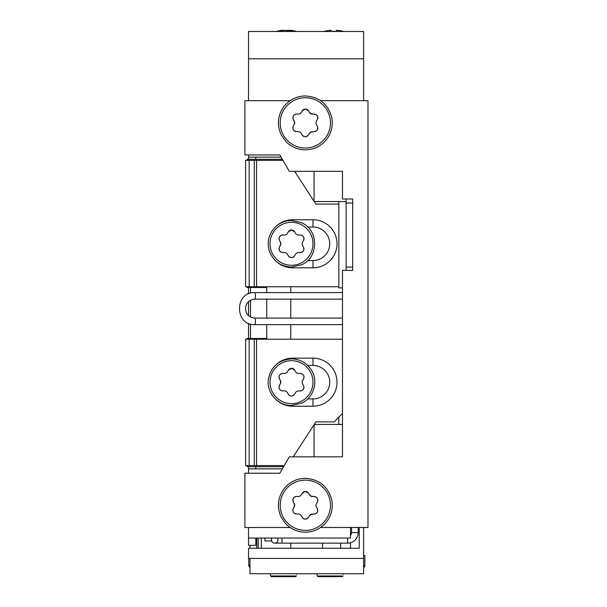 <?xml version="1.0" encoding="UTF-8"?>
<svg xmlns="http://www.w3.org/2000/svg" width="607" height="607" viewBox="0 0 607 607"><rect width="100%" height="100%" fill="white"/><g stroke="black" fill="none" stroke-linecap="round" stroke-linejoin="round"><path stroke-width="0.91" d="M322.545 548.242L322.545 543.144M350.497 542.734L350.497 548.242M340.626 543.144L340.626 548.242M346.127 270.373L346.127 198.997M363.608 527.483L363.608 558.44L248.529 558.44L248.529 548.242L359.238 548.242L359.238 527.483M363.608 58.788L248.529 58.788L248.529 31.473L363.608 31.473L363.608 100.671M248.529 58.788L248.529 100.671M248.529 154.929L248.529 159.3M255.813 159.3L255.813 157.114L281.109 157.114L248.529 157.114M346.127 267.095L352.682 267.095L352.682 203.004L346.127 203.004M282.369 468.854L248.529 468.854L248.529 473.225M248.529 527.483L248.529 545.329L255.813 545.329L255.813 538.045M350.497 527.483L350.497 538.045L248.529 538.045M290.768 543.144L290.768 548.242M346.127 201.547L314.244 201.547M314.077 201.296L314.077 171.318L314.077 201.296M338.843 201.547L338.843 287.855L342.485 287.855M338.843 417.138L338.843 424.422M342.485 424.422L314.244 424.422M314.077 456.836L314.077 424.672L314.077 456.836M247.072 339.207L247.072 338.478L266.739 338.478L266.739 324.639M266.739 318.083L266.739 299.145M266.739 292.589L266.739 287.49L247.072 287.49L247.072 286.762M283.628 466.669L247.072 466.669L247.072 465.577M282.369 159.3L247.072 159.3L247.072 160.392M250.471 287.49L250.471 293.166M250.471 300.199L250.471 317.029M250.471 324.062L250.471 338.478M249.166 286.762L249.166 160.392L245.615 160.392L245.615 286.762L338.843 286.762M249.166 160.392L254.265 160.392L254.265 286.762M254.265 160.392L256.541 160.392L256.541 286.762M276.268 226.153A24.037 24.037 0 0 1 292.589 219.757L312.984 219.757A24.037 24.037 0 0 1 337.022 243.786A24.037 24.037 0 0 1 312.984 267.824L292.589 267.824A24.037 24.037 0 0 1 276.268 261.427M294.592 171.318L315.898 204.096L338.843 204.096M256.541 160.392L282.999 160.392M249.166 465.577L249.166 339.207L245.615 339.207L245.615 465.577L284.258 465.577M249.166 339.207L254.265 339.207L254.265 465.577M254.265 339.207L256.541 339.207L256.541 465.577M276.268 364.534A24.037 24.037 0 0 1 292.589 358.145L312.984 358.145A24.037 24.037 0 0 1 337.022 382.175A24.037 24.037 0 0 1 312.984 406.212L292.589 406.212A24.037 24.037 0 0 1 276.268 399.816M256.541 339.207L342.485 339.207M342.485 413.496L334.108 421.873L315.898 421.873L293.173 456.836M307.703 260.54L312.984 260.54A16.753 16.753 0 0 0 329.738 243.786A16.753 16.753 0 0 0 312.984 227.041L307.703 227.041M307.703 398.928L312.984 398.928A16.753 16.753 0 0 0 329.738 382.175A16.753 16.753 0 0 0 312.984 365.429L307.703 365.429M290.768 339.207L290.768 324.639M290.768 318.083L290.768 299.145M290.768 292.589L290.768 286.762M248.529 287.49L248.529 293.864M248.529 301.618L248.529 315.61M248.529 323.364L248.529 338.478M248.529 466.669L248.529 468.854M255.813 466.669L255.813 468.854M290.457 30.54A36.321 33.544 90 0 0 289.167 30.35L290.465 30.35A36.321 13.908 -90 0 1 292.536 31.382A35.714 29.523 142.5 0 0 290.063 31.291A35.714 29.523 142.5 0 0 287.559 31.382A36.321 13.908 90 0 0 285.487 30.35L283.636 30.35A36.321 33.544 -90 0 0 278.643 31.382A35.714 12.246 -118.4 0 0 276.58 31.382A36.321 33.544 90 0 1 279.364 30.699A36.42 36.42 0 0 0 276.208 31.473M283.636 30.35L281.572 30.35A36.321 33.544 90 0 0 279.364 30.699M289.091 31.306L289.167 30.35L287.316 30.35A36.321 13.908 -90 0 0 286.398 30.699M290.434 31.298L290.465 30.35L291.231 30.35A36.321 33.544 -90 0 1 293.439 30.699A36.42 36.42 0 0 1 296.595 31.473M287.346 31.238L287.316 30.35M343.941 31.473A36.42 36.42 0 0 0 343.304 31.291L343.259 31.382A36.321 36.321 0 0 0 337.856 30.35L336.437 30.35L336.437 31.382A35.714 31.959 180 0 0 333.744 31.291A35.714 31.959 180 0 0 331.05 31.382L331.05 30.35L329.631 30.35A36.321 36.321 0 0 0 324.229 31.382L324.184 31.291A36.42 36.42 0 0 0 323.546 31.473M279.668 246.723L280.844 243.786L279.698 240.751M282.695 235.008C279.577 235.622 278.522 237.443 279.531 240.455A3.642 3.642 0 0 1 282.695 235.008L282.695 235.008A3.642 3.642 0 0 1 282.71 235.008L284.395 235.015A3.642 3.642 0 0 0 287.551 233.209L287.855 232.693M288.401 231.76A3.642 3.642 0 0 1 294.706 231.791L291.55 229.954L288.401 231.76L287.551 233.209M302.954 241.503L303.5 240.569C304.539 237.557 303.492 235.728 300.374 235.091L298.69 235.084A3.642 3.642 0 0 1 295.541 233.247L294.706 231.791M295.146 254.887L295.442 254.371A3.642 3.642 0 0 1 298.606 252.565L300.29 252.573C303.417 251.966 304.471 250.145 303.47 247.125L302.635 245.66A3.642 3.642 0 0 1 302.65 242.018M282.627 252.489A3.642 3.642 0 0 1 279.501 247.011C278.461 250.023 279.508 251.844 282.627 252.489L284.311 252.497A3.642 3.642 0 0 1 287.452 254.333L288.287 255.79C290.381 258.195 292.483 258.203 294.6 255.82L295.442 254.371M280.351 245.562A3.642 3.642 0 0 0 280.366 241.92M300.374 235.091A3.642 3.642 0 0 1 303.5 240.569M303.47 247.125A3.642 3.642 0 0 1 300.29 252.573M294.6 255.82A3.642 3.642 0 0 1 288.287 255.79M279.668 385.111L280.844 382.175L279.698 379.14M282.695 373.396C279.577 374.011 278.522 375.832 279.531 378.844A3.642 3.642 0 0 1 282.695 373.396L282.695 373.396A3.642 3.642 0 0 1 282.71 373.396L284.395 373.404A3.642 3.642 0 0 0 287.551 371.598L287.855 371.082M288.401 370.149A3.642 3.642 0 0 1 294.706 370.171L291.55 368.343L288.401 370.149L287.551 371.598M302.954 379.891L303.5 378.958C304.539 375.945 303.492 374.117 300.374 373.48L298.69 373.472A3.642 3.642 0 0 1 295.541 371.636L294.706 370.171M295.146 393.275L295.442 392.759A3.642 3.642 0 0 1 298.606 390.954L300.29 390.961C303.417 390.354 304.471 388.533 303.47 385.513L302.635 384.049A3.642 3.642 0 0 1 302.65 380.407M282.627 390.878A3.642 3.642 0 0 1 279.501 385.399C278.461 388.412 279.508 390.233 282.627 390.878L284.311 390.885A3.642 3.642 0 0 1 287.452 392.721L288.287 394.178C290.381 396.583 292.483 396.591 294.6 394.209L295.442 392.759M280.351 383.95A3.642 3.642 0 0 0 280.366 380.308M300.374 373.48A3.642 3.642 0 0 1 303.5 378.958M303.47 385.513A3.642 3.642 0 0 1 300.29 390.961M294.6 394.209A3.642 3.642 0 0 1 288.287 394.178M293.507 125.816L294.683 122.88L293.538 119.837M296.535 114.101C293.416 114.715 292.362 116.536 293.371 119.549A3.642 3.642 0 0 1 296.55 114.101L296.535 114.101M302.24 110.853L301.391 112.303L302.24 110.853A3.642 3.642 0 0 1 305.389 109.04L302.24 110.853M308.546 110.876L305.389 109.04A3.642 3.642 0 0 1 308.546 110.876L310.708 113.676L314.214 114.184A3.642 3.642 0 0 1 317.34 119.662C318.372 116.65 317.332 114.822 314.214 114.184M317.34 119.662L316.793 120.596M296.55 114.101L298.234 114.108A3.642 3.642 0 0 0 301.391 112.303M296.466 131.582A3.642 3.642 0 0 1 293.34 126.104C292.301 129.116 293.348 130.937 296.466 131.582L298.151 131.59A3.642 3.642 0 0 1 301.292 133.426L302.127 134.883C304.221 137.288 306.323 137.296 308.439 134.913L310.625 132.136L314.13 131.666C317.256 131.059 318.311 129.238 317.309 126.218L316.475 124.754A3.642 3.642 0 0 1 316.49 121.112M294.183 124.647A3.642 3.642 0 0 0 294.205 121.005M312.446 131.658A3.642 3.642 0 0 0 309.282 133.464M309.38 112.341A3.642 3.642 0 0 0 312.529 114.177M317.309 126.218A3.642 3.642 0 0 1 314.13 131.666M308.439 134.913A3.642 3.642 0 0 1 302.127 134.883M293.507 508.203L294.683 505.274L293.538 502.232M296.535 496.488C293.416 497.11 292.362 498.924 293.371 501.936A3.642 3.642 0 0 1 296.55 496.488L296.535 496.488M302.24 493.241L301.391 494.69L302.24 493.241A3.642 3.642 0 0 1 305.389 491.435L302.24 493.241M308.546 493.271L305.389 491.435A3.642 3.642 0 0 1 308.546 493.271L310.708 496.063L314.214 496.572A3.642 3.642 0 0 1 317.34 502.05C318.372 499.037 317.332 497.216 314.214 496.572M317.34 502.05L316.793 502.991M296.55 496.488L298.234 496.496A3.642 3.642 0 0 0 301.391 494.69M296.466 513.97A3.642 3.642 0 0 1 293.34 508.491C292.301 511.504 293.348 513.332 296.466 513.97L298.151 513.977A3.642 3.642 0 0 1 301.292 515.813L302.127 517.27C304.221 519.675 306.323 519.683 308.439 517.301L310.625 514.524L314.13 514.053C317.256 513.446 318.311 511.625 317.309 508.605L316.475 507.141A3.642 3.642 0 0 1 316.49 503.499M294.183 507.042A3.642 3.642 0 0 0 294.205 503.4M312.446 514.046A3.642 3.642 0 0 0 309.282 515.851M309.38 494.728A3.642 3.642 0 0 0 312.529 496.564M317.309 508.605A3.642 3.642 0 0 1 314.13 514.053M308.439 517.301A3.642 3.642 0 0 1 302.127 517.27M249.985 558.44L249.985 573.736L363.608 573.736L363.608 558.44M249.985 545.329L249.985 548.242M256.769 548.242L256.769 538.045L256.769 548.242M363.608 551.884L363.745 555.526M258.225 538.045L258.225 548.242M363.608 555.526L364.837 555.526L364.837 565.701A1.965 1.965 0 0 1 363.919 567.363L363.608 567.363M264.918 538.045L264.918 540.958L271.655 540.958M261.276 538.045L261.276 548.242M270.608 575.982L270.411 573.736L270.608 575.982L271.344 576.65L270.608 575.982L296.368 575.982L295.632 576.65L271.344 576.65L295.632 576.65M296.565 573.736L296.504 574.366M317.226 575.982L317.029 573.736L317.226 575.982L317.962 576.65L317.226 575.982L342.978 575.982L342.249 576.65L317.962 576.65L342.356 576.642M343.175 573.736L343.122 574.366M271.473 538.045L271.473 539.866A3.278 3.278 0 0 1 272.019 538.045A3.278 3.278 0 0 0 271.473 539.866A3.278 3.278 0 0 1 272.019 538.045A3.278 3.278 0 0 0 274.751 543.144A3.278 3.278 0 0 0 277.475 538.045M358.145 527.483L358.145 532.582A10.562 10.562 0 0 1 347.583 543.144L274.751 543.144A3.278 3.278 0 0 1 271.473 539.866M351.59 527.483L351.59 532.582A4.006 4.006 0 0 1 350.497 535.336M320.595 100.671L367.979 100.671L367.979 527.483L320.595 527.483M290.085 527.483L244.887 527.483L244.887 473.225L279.842 473.225L289.304 456.836L342.485 456.836L342.485 270.373L352.682 270.373L352.682 198.997L342.485 198.997L342.485 171.318L289.304 171.318L279.842 154.929L244.887 154.929L244.887 100.671L290.085 100.671M292.589 267.824L292.589 267.072M312.984 260.54L312.984 267.824M312.984 227.041L312.984 219.757M292.589 219.757L292.589 220.508M292.589 406.212L292.589 405.461M312.984 398.928L312.984 406.212M312.984 365.429L312.984 358.145M292.589 358.145L292.589 358.896M291.497 222.306A21.488 21.488 0 0 1 312.984 243.786A21.488 21.488 0 0 1 291.497 265.274A21.488 21.488 0 0 1 270.016 243.786A21.488 21.488 0 0 1 291.497 222.306M291.497 360.695A21.488 21.488 0 0 1 312.984 382.175A21.488 21.488 0 0 1 291.497 403.663A21.488 21.488 0 0 1 270.016 382.175A21.488 21.488 0 0 1 291.497 360.695M305.336 97.757A25.13 25.13 0 0 1 330.466 122.88A25.13 25.13 0 0 1 305.336 148.009A25.13 25.13 0 0 1 280.206 122.88A25.13 25.13 0 0 1 305.336 97.757M305.336 480.145A25.13 25.13 0 0 1 330.466 505.274A25.13 25.13 0 0 1 305.336 530.397A25.13 25.13 0 0 1 280.206 505.274A25.13 25.13 0 0 1 305.336 480.145M364.837 565.701L363.608 565.701M249.985 565.701L248.756 565.701L249.667 567.363M282.027 538.045L282.027 543.144M342.485 292.589L254.614 292.589A3.278 0.85 90 0 1 255.464 295.867A3.278 0.85 90 0 1 254.614 299.145C247.186 300.131 245.782 304.797 245.577 308.614C245.782 312.453 247.216 317.112 254.614 318.083L342.485 318.083M254.614 292.589C234.499 291.61 234.499 325.618 254.614 324.639A3.278 0.85 -90 0 0 255.464 321.361A3.278 0.85 -90 0 0 254.614 318.083M347.583 538.045L347.583 543.144M351.59 532.582L358.145 532.582M291.497 267.095L301.755 264.72C319.199 257.247 318.766 229.469 301.095 222.549L291.497 220.485C285.654 220.553 280.517 222.488 276.086 226.305C269.038 233.073 266.746 241.184 269.22 250.645C273.051 260.995 280.48 266.481 291.497 267.095M291.497 405.484L301.755 403.109C313.584 397.722 318.5 381.735 311.748 370.627C307.104 363.085 300.351 359.169 291.497 358.874C278.689 359.875 270.98 366.674 268.377 379.254C266.268 392.638 277.96 405.901 291.497 405.484M305.336 149.83C313.713 149.663 320.633 146.401 326.103 140.058C331.407 133.365 333.281 125.816 331.726 117.417C328 104.032 319.199 96.877 305.336 95.936C296.466 96.141 289.281 99.73 283.788 106.703C277.649 115.55 276.769 124.898 281.14 134.739L285.692 141.332C291.072 146.871 297.62 149.701 305.336 149.83M305.336 532.218C313.713 532.051 320.633 528.796 326.103 522.452C331.407 515.753 333.281 508.203 331.726 499.804C328 486.427 319.199 479.264 305.336 478.324C296.466 478.528 289.281 482.117 283.788 489.09C277.649 497.937 276.769 507.285 281.14 517.126L285.692 523.72C291.072 529.258 297.62 532.096 305.336 532.218M248.756 558.44L248.756 565.701M254.614 324.639L342.485 324.639M342.485 299.145L254.614 299.145"/></g></svg>
